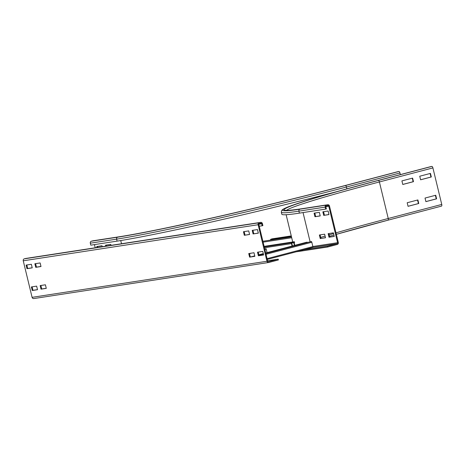 <?xml version="1.0" encoding="UTF-8"?>
<svg xmlns="http://www.w3.org/2000/svg" width="465" height="465" viewBox="0 0 465 465"><rect width="100%" height="100%" fill="white"/><g stroke="black" fill="none" stroke-linecap="round" stroke-linejoin="round"><path stroke-width="0.7" d="M401.911 180.902L412.612 178.095L413.478 181.67L402.771 184.477L401.911 180.902M402.766 184.442L413.123 181.722L412.269 178.182M413.478 181.67L413.123 181.722M419.744 176.218L430.45 173.404L431.311 176.979L420.61 179.792L419.744 176.218M420.604 179.757L430.962 177.037L430.108 173.497M431.311 176.979L430.962 177.037M407.195 202.746L417.896 199.938L418.762 203.507L408.055 206.321L407.195 202.746M408.049 206.286L418.407 203.565L417.553 200.026M418.762 203.507L418.407 203.565M425.027 198.061L435.734 195.248L436.6 198.822L425.894 201.636L425.027 198.061M425.888 201.601L436.246 198.875L435.391 195.341M436.6 198.822L436.246 198.875M314.956 216.731L314.09 213.162L319.35 212.354L320.216 215.929L314.956 216.731L320.193 215.853M314.822 213.046L315.671 216.545M323.721 215.388L322.855 211.813L328.116 211.005L328.976 214.58L323.721 215.388L328.958 214.505M323.588 211.703L324.43 215.202M320.24 238.574L319.374 234.999L324.634 234.191L325.5 237.766L320.24 238.574L325.483 237.691M320.106 234.889L320.955 238.388M431.061 166.546A1.633 0.703 75.3 0 1 431.096 166.534A1.633 0.703 75.3 0 1 431.125 166.528L431.828 166.424A1.633 0.703 75.3 0 1 432.909 167.906L441.75 204.437A1.633 0.703 75.3 0 1 441.465 206.129A1.633 0.703 75.3 0 1 441.43 206.135L387.984 220.178M329.005 237.231L328.139 233.657L333.399 232.849L334.259 236.423L329.005 237.231L334.242 236.348M328.871 233.54L329.72 237.04M327.639 247.014L337.27 244.48A1.633 1.476 81.3 0 0 338.317 242.521L329.476 205.983A1.633 1.476 81.3 0 0 327.662 204.769L326.238 205.141A1.633 1.476 81.3 0 0 325.192 207.105L325.674 209.093L326.389 208.907L325.907 206.919A0.82 0.738 -98.7 0 1 326.43 205.937L327.854 205.565A0.82 0.738 -98.7 0 1 328.761 206.169L337.602 242.707A0.82 0.738 -98.7 0 1 337.079 243.689L327.447 246.218L327.639 247.014L301.349 251.048A184.425 7.527 166.4 0 1 296.275 251.786M299.384 213.133A176.659 7.208 166.4 0 1 281.796 214.179L281.313 212.197A176.659 7.208 166.4 0 0 298.902 211.145L299.384 213.133L325.674 209.093M327.447 246.218L303.442 249.903M105.741 246.165L105.509 245.195L110.769 244.387L111.001 245.357M106.241 245.084L106.473 246.049M96.976 247.508L96.743 246.543L102.004 245.735L102.236 246.7M97.476 246.427L97.708 247.397M95.226 247.781L94.459 244.602M336.98 191.603A176.659 7.208 166.4 0 1 117.093 241.126L90.797 245.165L90.32 243.178A1.633 1.476 -98.7 0 1 91.361 241.219L92.791 240.841A1.633 1.476 -98.7 0 1 93.064 240.8M398.11 171.608A1.633 0.703 75.3 0 1 398.139 171.597A1.633 0.703 75.3 0 1 398.174 171.591L398.871 171.48A1.633 0.703 75.3 0 1 399.958 172.963L400.359 174.613M244.323 235.29L243.457 231.715L248.711 230.907L249.577 234.482L244.323 235.29L249.56 234.406M244.189 231.605L245.032 235.104M253.082 233.947L252.222 230.373L257.476 229.565L258.342 233.139L253.082 233.947L258.325 233.064M252.948 230.256L253.797 233.756M249.606 257.133L248.74 253.559L254 252.751L254.861 256.325L249.606 257.133L254.843 256.25M249.473 253.448L250.315 256.947M258.366 255.785L257.505 252.21L262.76 251.408L263.626 254.977L258.366 255.785L263.608 254.907M258.238 252.1L259.081 255.599M34.869 263.754L40.13 262.946L40.996 266.521L35.735 267.329L34.869 263.754M35.602 263.638L36.45 267.137L40.978 266.445M35.735 267.329L36.45 267.137M26.11 265.096L31.364 264.289L32.23 267.863L26.97 268.671L26.11 265.096M26.842 264.986L27.685 268.485L32.213 267.788M26.97 268.671L27.685 268.485M40.159 285.591L45.413 284.789L46.279 288.358L41.019 289.166L40.159 285.591M40.885 285.481L41.734 288.98L46.262 288.288M41.019 289.166L41.734 288.98M31.393 286.94L36.648 286.132L37.514 289.707L32.259 290.515L31.393 286.94M32.126 286.829L32.968 290.329L37.496 289.631M32.259 290.515L32.968 290.329M267.608 260.784L278.215 259.15L268.584 261.685A0.82 0.738 -98.7 0 1 267.677 261.074L258.836 224.537A0.82 0.738 -98.7 0 1 259.36 223.56L260.789 223.183A0.82 0.738 -98.7 0 1 261.69 223.787L262.173 225.775L259.249 226.222M278.215 259.15L278.407 259.947L268.776 262.475A1.633 1.476 -98.7 0 1 266.962 261.26L258.127 224.729A1.633 1.476 -98.7 0 1 259.168 222.764L260.598 222.386A1.633 1.476 -98.7 0 1 262.405 223.601L262.888 225.589L262.173 225.775M33.899 298.547A1.633 1.476 -98.7 0 1 32.091 297.338L23.25 260.801A1.633 1.476 -98.7 0 1 24.29 258.836L25.72 258.464A1.633 1.476 -98.7 0 1 25.994 258.418M306.656 242.23A0.82 0.355 75.3 0 1 306.697 242.213A0.82 0.355 75.3 0 1 306.737 242.213L307.499 242.503M253.001 256.535L254.797 256.064M258.929 254.977L263.347 253.814M265.765 253.181L307.441 242.23M311.254 241.515L265.835 253.448L311.242 241.521A0.82 0.355 75.3 0 1 311.254 241.515A0.82 0.355 75.3 0 1 311.812 242.253L312.869 246.619A0.82 0.355 75.3 0 1 312.724 247.467A0.82 0.355 75.3 0 1 312.707 247.467L267.276 259.406L312.724 247.467M265.678 248.513L265.666 248.519A0.82 0.355 75.3 0 1 265.678 248.513A0.82 0.355 75.3 0 1 266.236 249.252L267.055 252.629M291.491 236.877L262.888 241.271L291.485 236.854M291.322 236.179L270.584 239.365L271.926 238.882A0.82 0.738 -98.7 0 1 272.182 238.841M270.584 239.365L270.775 239.946L291.468 236.766M292.427 245.962L291.834 243.515A0.407 0.366 81.3 0 1 292.096 243.026L294.653 242.352L294.211 241.783M294.13 242.492L293.781 242.585M294.45 245.433L293.671 242.614M294.124 242.503L294.81 245.34M294.554 241.957L291.997 242.631A0.82 0.738 81.3 0 0 291.474 243.614L292.067 246.061M441.465 206.129L387.955 220.189L336.34 234.348A173.387 7.074 166.4 0 1 387.92 220.195A1.633 0.703 -104.7 0 0 387.955 220.189A1.633 0.703 -104.7 0 0 388.24 218.498L441.75 204.437M335.974 232.855A171.748 7.01 166.4 0 1 388.24 218.498L379.399 181.96L432.909 167.906M286.498 210.354A171.748 7.01 166.4 0 1 379.399 181.96A1.633 0.703 -104.7 0 0 378.312 180.478L431.828 166.424M326.238 205.141L299.942 209.18A175.02 7.144 166.4 0 1 377.615 180.589L431.125 166.528M377.615 180.589A1.633 0.703 -104.7 0 0 377.58 180.594L431.096 166.534M301.349 251.048L301.21 250.49M324.541 237.836A173.387 7.074 166.4 0 1 325.448 237.563L324.564 237.836M329.546 236.336A173.387 7.074 166.4 0 1 333.928 235.046L329.546 236.342M320.722 237.423A171.748 7.01 166.4 0 1 325.093 236.086M329.185 234.854A171.748 7.01 166.4 0 1 333.568 233.558M301.646 208.762A1.633 1.476 81.3 0 0 301.372 208.808A173.387 7.074 166.4 0 1 378.312 180.478M299.942 209.18A1.633 1.476 81.3 0 0 298.902 211.145L325.192 207.105M310.114 241.812L303.041 212.569M327.662 204.769L301.372 208.808M325.889 206.611L328.761 206.169M312.84 246.508L337.602 242.707M312.805 247.415L337.079 243.689M120.743 240.55L121.516 243.741M119.354 236.761A1.633 1.476 81.3 0 0 119.081 236.801L92.791 240.841M398.871 171.48L345.361 185.541A175.02 7.144 166.4 0 1 117.651 237.179L91.361 241.219M117.651 237.179A1.633 1.476 81.3 0 0 116.61 239.144L90.32 243.178M345.361 185.541A1.633 0.703 75.3 0 1 346.448 187.023A176.659 7.208 166.4 0 1 116.61 239.144L117.093 241.126M92.924 240.812L119.214 236.772C156.722 231.245 264.887 206.722 344.629 185.657A1.633 0.703 75.3 0 1 344.658 185.651A173.387 7.074 166.4 0 1 119.081 236.801M399.958 172.963L346.448 187.023L346.89 188.848M398.174 171.591L344.658 185.651M25.72 258.464L260.598 222.386M261.69 223.787L258.819 224.229M24.29 258.836L259.168 222.764M23.25 260.801L258.127 224.729M32.091 297.338L266.962 261.26M306.737 242.213L265.718 252.989L306.697 242.213M263.3 253.623L258.883 254.785L263.295 253.617M251.059 256.831L254.75 255.86L251.123 256.82M312.869 246.619L267.09 258.645M311.812 242.253L266.032 254.279M263.411 254.088L258.993 255.244L263.411 254.082M266.236 249.252L264.905 249.6M251.396 253.152L249.519 253.646M263.097 242.143L291.7 237.749M271.926 238.882L291.259 235.912L272.048 238.847M294.159 241.754L264.12 246.369L294.171 241.748M291.474 243.614L264.457 247.764M291.997 242.631L264.248 246.892M327.802 204.74L301.506 208.779C291.706 210.197 286.359 210.68 285.469 210.232M377.58 180.594C334.649 191.911 305.517 200.409 290.189 206.1C286.405 207.512 283.848 208.704 282.517 209.669L281.773 210.366L281.313 212.197M286.132 214.72L292.723 241.969M344.629 185.657L398.139 171.597M260.731 222.363L25.854 258.435M268.642 262.504L33.765 298.577"/></g></svg>
